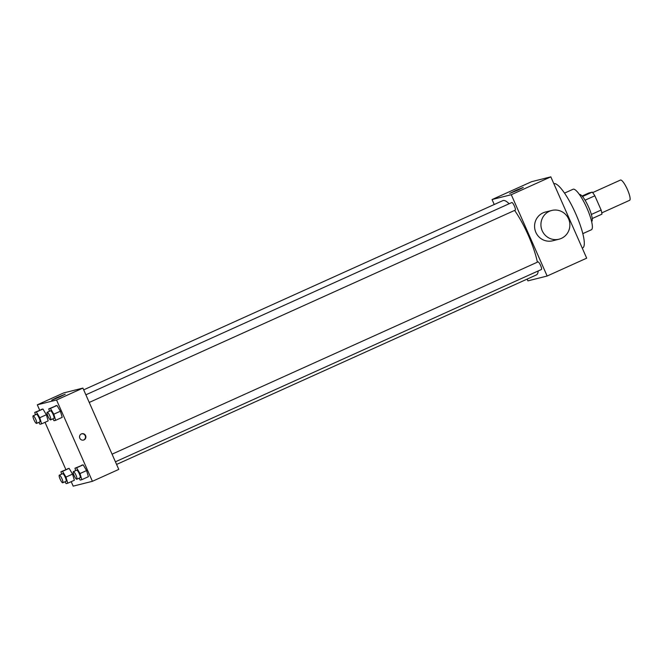<?xml version="1.0" encoding="UTF-8"?>
<svg xmlns="http://www.w3.org/2000/svg" width="663" height="663" viewBox="0 0 663 663"><rect width="100%" height="100%" fill="white"/><g stroke="black" fill="none" stroke-linecap="round" stroke-linejoin="round"><path stroke-width="0.99" d="M601.772 212.889L629.618 200.317A11.122 2.445 -114.3 0 0 627.264 189.179A11.122 2.445 -114.3 0 0 620.469 180.054L592.631 192.618M582.064 196.041L588.843 192.983L592.216 192.137A14.346 3.149 -114.3 0 1 594.844 195.784L601.134 210.047A14.346 3.149 -114.3 0 1 601.929 214.157L592.225 218.541M579.421 194.516A14.826 3.257 65.7 0 1 588.471 206.699A14.826 3.257 65.7 0 1 591.62 221.533M582.487 196.53L592.216 192.137M591.363 214.456L601.134 210.047M585.064 200.201L594.844 195.784M564.52 193.115L573.056 189.253A22.235 4.881 65.7 0 1 586.656 207.511A22.235 4.881 65.7 0 1 591.355 229.788L582.81 233.641M553.845 183.701A35.205 7.732 65.7 0 1 575.376 212.956A35.205 7.732 65.7 0 1 582.686 247.929L582.255 248.128M494.233 204.511L492.045 199.546L531.585 181.695L550.82 176.855L586.689 258.172L547.149 276.023L527.914 280.863L527.135 279.106M115.42 461.804L541.422 269.493A4.169 0.912 -114.3 0 0 540.544 265.324A4.169 0.912 -114.3 0 0 537.991 261.902L112.055 454.18M492.045 199.546L511.281 194.707L547.149 276.023M85.875 394.816L511.811 202.538A4.169 0.912 65.7 0 1 514.355 205.961A4.169 0.912 65.7 0 1 515.242 210.13A4.169 0.912 65.7 0 1 515.209 210.146M83.679 389.844L502.819 200.632A40.766 8.959 65.7 0 1 509.134 203.748M514.604 210.42A40.766 8.959 65.7 0 1 537.378 262.183M538.199 270.952A40.766 8.959 65.7 0 1 536.367 274.938L116.589 464.44M518.093 190.032L509.706 193.422L516.378 190.173L523.273 187.438L518.093 190.032M511.281 194.707L550.82 176.855M559.017 239.202L552.602 240.81A14.826 14.453 -104.1 0 1 543.005 212.889A14.826 14.453 -104.1 0 1 545.367 212.061L551.773 210.453A14.826 14.453 75.9 0 0 541.746 229.58A14.826 14.453 75.9 0 0 559.017 239.202A14.826 14.453 75.9 0 0 569.409 221.293A14.826 14.453 75.9 0 0 551.773 210.453M39.672 410.173L37.31 404.828L63.673 392.927L82.908 388.087L118.776 469.404L92.414 481.305L73.179 486.145L71.198 481.661M49.476 411.251L48.772 408.864L56.985 405.483L60.408 411.209L62.214 417.342L60.408 411.209L53.819 414.184L55.626 420.317L54.01 420.723L52.883 418.85M61.618 474.144L60.913 471.766L69.126 468.376L72.549 474.103L74.355 480.236L72.549 474.103L65.96 477.078L67.767 483.211L66.143 483.625L65.024 481.752M37.31 404.828L56.546 399.988L92.414 481.305M65.852 469.537L45.018 422.298M75.657 470.614L74.96 468.227L83.165 464.846L86.596 470.573L88.394 476.705L86.596 470.573L79.999 473.548L81.806 479.68L80.19 480.087L79.071 478.214M35.437 414.789L34.733 412.403L42.946 409.021L46.369 414.74L48.175 420.881L46.369 414.74L39.78 417.715L41.587 423.856L39.962 424.262L38.844 422.389M56.546 399.988L82.908 388.087M56.861 397.601L65.239 394.212L58.576 397.46L51.681 400.187L56.861 397.601M85.602 435.624A3.24 3.158 -104.1 0 1 83.505 440.066A3.24 3.158 -104.1 0 1 79.651 437.696A3.24 3.158 -104.1 0 1 85.602 435.624M81.723 433.834A3.24 3.158 -104.1 0 1 85.195 435.724A3.24 3.158 -104.1 0 1 83.306 440.116M34.733 412.403L36.357 411.996L39.78 417.715M36.581 423.408L39.871 421.925A4.169 0.912 -114.3 0 0 38.993 417.748A4.169 0.912 -114.3 0 0 36.448 414.334L33.15 415.817A4.169 0.912 -114.3 0 0 33.962 419.845A4.169 0.912 -114.3 0 0 36.581 423.408A4.169 0.912 -114.3 0 0 35.694 419.24A4.169 0.912 -114.3 0 0 33.15 415.817M41.587 423.856L48.175 420.881M41.321 409.427L42.946 409.021L46.369 414.74M36.357 411.996L42.946 409.021M48.772 408.864L50.396 408.458L53.819 414.184M50.62 419.878L53.91 418.386A4.169 0.912 -114.3 0 0 53.032 414.218A4.169 0.912 -114.3 0 0 50.487 410.795L47.189 412.278A4.169 0.912 -114.3 0 0 48.001 416.306A4.169 0.912 -114.3 0 0 50.62 419.878A4.169 0.912 -114.3 0 0 49.742 415.701A4.169 0.912 -114.3 0 0 47.189 412.278M55.626 420.317L62.214 417.342M55.369 405.889L56.985 405.483L60.408 411.209M50.396 408.458L56.985 405.483M60.913 471.766L62.537 471.352L65.96 477.078M62.761 482.772L66.051 481.288A4.169 0.912 -114.3 0 0 65.173 477.111A4.169 0.912 -114.3 0 0 62.629 473.689L59.33 475.18A4.169 0.912 -114.3 0 0 60.142 479.2A4.169 0.912 -114.3 0 0 62.761 482.772A4.169 0.912 -114.3 0 0 61.883 478.603A4.169 0.912 -114.3 0 0 59.33 475.18M67.767 483.211L74.355 480.236M67.51 468.791L69.126 468.376L72.549 474.103M62.537 471.352L69.126 468.376M74.96 468.227L76.577 467.821L79.999 473.548M76.8 479.241L80.099 477.75A4.169 0.912 -114.3 0 0 79.22 473.573A4.169 0.912 -114.3 0 0 76.668 470.158L73.369 471.642A4.169 0.912 -114.3 0 0 74.19 475.669A4.169 0.912 -114.3 0 0 76.8 479.241A4.169 0.912 -114.3 0 0 75.922 475.064A4.169 0.912 -114.3 0 0 73.369 471.642M81.806 479.68L88.394 476.705M81.549 465.252L83.165 464.846L86.596 470.573M76.577 467.821L83.165 464.846M89.24 402.441L515.242 210.13"/></g></svg>
